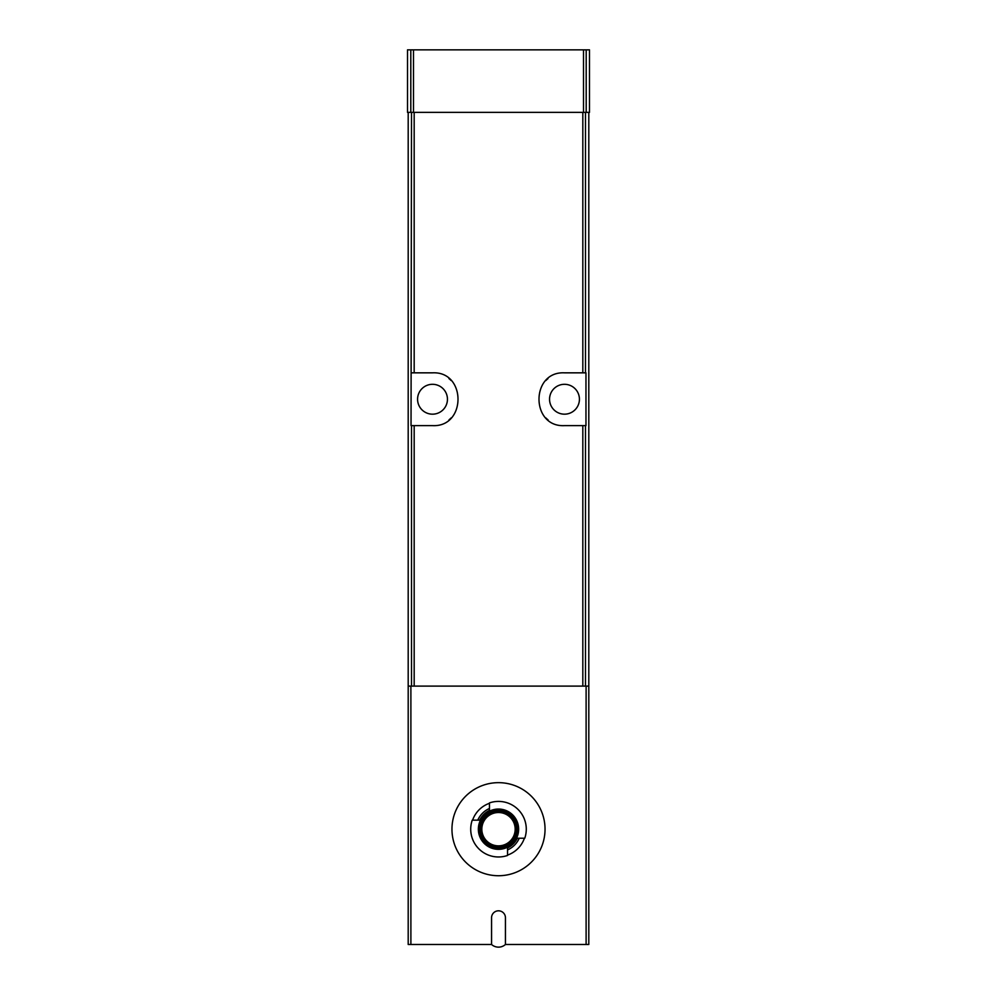 <?xml version="1.0" encoding="UTF-8"?>
<svg xmlns="http://www.w3.org/2000/svg" width="997" height="997" viewBox="0 0 997 997"><rect width="100%" height="100%" fill="white"/><g stroke="black" fill="none" stroke-linecap="round" stroke-linejoin="round"><path stroke-width="1.5" d="M588.803 112.362L588.803 944.495L505.442 944.495L505.442 917.751A6.942 6.942 0 0 0 498.5 910.809A6.942 6.942 0 0 0 491.558 917.751L491.558 944.495L408.197 944.495L408.197 112.362M588.803 686.11L408.197 686.11M411.499 372.841L432.511 372.841C466.471 371.058 466.521 427.364 432.511 425.632L411.038 425.632L411.499 112.362M582.821 372.841L585.962 372.841L585.962 425.632L564.489 425.632C530.529 427.401 530.479 371.108 564.489 372.841L582.821 372.841L582.821 112.362M407.511 112.362L407.511 49.85L589.489 49.85L589.489 112.362L407.511 112.362M564.489 384.306A14.93 14.93 0 0 1 577.425 406.701A14.93 14.93 0 0 1 551.553 406.701A14.93 14.93 0 0 1 564.489 384.306M547.951 378.661A26.396 26.396 0 0 0 545.87 380.518M545.895 417.967A26.396 26.396 0 0 0 548.076 419.911M432.511 384.306A14.93 14.93 0 0 1 445.447 406.701A14.93 14.93 0 0 1 419.575 406.701A14.93 14.93 0 0 1 432.511 384.306M449.049 419.812A26.396 26.396 0 0 0 451.13 417.942M451.105 380.505A26.396 26.396 0 0 0 448.924 378.561M491.558 944.495A10.419 10.419 0 0 0 505.442 944.495M479.719 820.157A20.837 20.837 0 0 1 489.465 810.411L489.465 808.48A22.607 22.607 0 0 0 477.775 820.157L479.719 820.157M477.775 820.157L472.603 820.157A27.43 27.43 0 0 1 489.465 803.295L489.465 808.48M498.5 782.657A46.535 46.535 0 0 1 538.804 852.46A46.535 46.535 0 0 1 458.196 852.46A46.535 46.535 0 0 1 498.5 782.657M517.281 838.228A20.837 20.837 0 0 1 507.535 847.973L507.535 849.918A22.607 22.607 0 0 0 519.225 838.228L517.281 838.228M519.225 838.228L524.397 838.228A27.43 27.43 0 0 1 507.535 855.09L507.535 849.918M524.397 838.228L524.771 838.228A27.779 27.779 0 0 0 489.465 802.921L489.465 803.295M472.603 820.157L472.229 820.157A27.779 27.779 0 0 0 507.535 855.463L507.535 855.09M498.5 810.436A18.756 18.756 0 0 1 514.739 838.564A18.756 18.756 0 0 1 482.261 838.564A18.756 18.756 0 0 1 498.5 810.436M498.5 811.832A17.36 17.36 0 0 1 513.542 837.879A17.36 17.36 0 0 1 483.458 837.879A17.36 17.36 0 0 1 498.5 811.832M498.5 809.053A20.139 20.139 0 0 1 515.947 839.262A20.139 20.139 0 0 1 481.053 839.262A20.139 20.139 0 0 1 498.5 809.053M586.111 686.11L586.111 944.495M410.889 686.11L410.889 944.495M414.179 372.841L414.179 112.362M585.501 372.841L585.501 112.362M411.499 686.11L411.499 425.632M585.501 686.11L585.501 425.632M582.821 686.11L582.821 425.632M414.179 686.11L414.179 425.632M410.801 112.362L410.801 49.85M586.199 112.362L586.199 49.85M583.519 112.362L583.519 49.85M413.481 112.362L413.481 49.85M498.5 812.518A16.675 16.675 0 0 1 512.932 837.53A16.675 16.675 0 0 1 484.068 837.53A16.675 16.675 0 0 1 498.5 812.518"/></g></svg>
